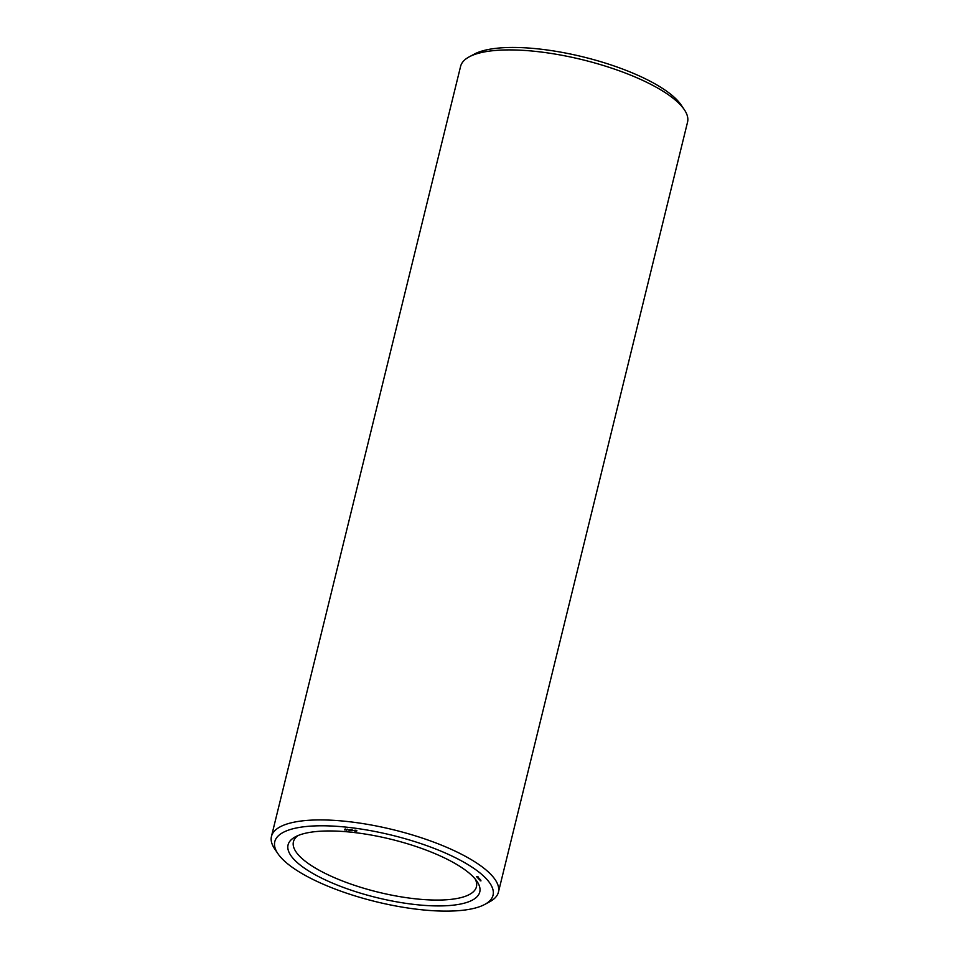 <?xml version="1.0" encoding="UTF-8"?>
<svg xmlns="http://www.w3.org/2000/svg" width="959" height="959" viewBox="0 0 959 959"><rect width="100%" height="100%" fill="white"/><g stroke="black" fill="none" stroke-linecap="round" stroke-linejoin="round"><path stroke-width="1.44" d="M484.715 904.457L489.761 901.736A116.854 35.555 -166.2 0 0 498.416 892.17L687.543 122.153A116.854 35.555 -166.2 0 0 684.306 109.662L681.094 104.927A112.371 34.188 -166.2 0 0 538.419 48.921A112.371 34.188 -166.2 0 0 474.285 54.124L469.239 56.833A116.854 35.555 -166.2 0 0 460.584 66.411L271.457 836.428A116.854 35.555 -166.2 0 0 274.694 848.907L277.906 853.654A112.371 34.188 -166.2 0 0 375.76 901.652A112.371 34.188 -166.2 0 0 484.715 904.457A112.371 34.188 -166.2 0 0 463.497 861.997A112.371 34.188 -166.2 0 0 347.242 827.245A112.371 34.188 -166.2 0 0 277.906 853.654M684.306 109.662A116.854 35.555 -166.2 0 0 535.925 51.426A116.854 35.555 -166.2 0 0 469.239 56.833M298.117 835.517A94.234 28.674 -166.2 0 0 293.418 841.822A94.234 28.674 -166.2 0 0 378.098 892.134A94.234 28.674 -166.2 0 0 476.443 886.775A94.234 28.674 -166.2 0 0 475.208 879.019M498.416 892.17A116.854 35.555 -166.2 0 0 346.798 821.443A116.854 35.555 -166.2 0 0 271.457 836.428M351.689 832.244A98.717 30.041 -166.2 0 0 295.36 836.823A98.717 30.041 -166.2 0 0 376.743 897.612A98.717 30.041 -166.2 0 0 477.043 881.441A98.717 30.041 -166.2 0 0 351.689 832.244M480.974 880.865L480.171 880.782L480.974 880.865M480.807 880.182L479.452 879.811L480.807 880.182M480.447 879.775L479.32 879.655L480.447 879.775M480.327 879.643L478.985 879.271L480.327 879.643M479.116 878.983L479.968 879.235L479.14 878.923M479.308 878.492L478.181 878.372L479.308 878.492M478.817 878.06L477.942 878.108L478.817 878.06M478.421 877.653L477.546 877.665L478.397 877.701M478.301 876.97L476.395 876.766L478.193 877.365M356.664 830.962L355.585 830.818L356.664 830.962M355.214 830.638L355.681 831.177L354.554 830.914L355.214 830.638M353.991 830.518L352.936 830.398L353.991 830.518M352.241 830.482L351.162 830.338L352.241 830.482M350.778 830.17L351.258 830.698L350.131 830.434L350.778 830.17M349.544 830.038L348.441 829.919L349.544 830.038M345.719 829.739L344.916 829.631L345.719 829.739M344.605 829.907L344.761 829.235M476.995 876.838L478.026 876.898M478.014 877.137L476.947 876.886M355.441 831.093L354.746 830.866L355.477 830.95M354.77 830.794L354.89 830.194M351.018 830.614L350.323 830.398L351.054 830.47M349.783 830.482L349.016 830.254L349.819 830.338M349.16 829.583L349.016 830.314M345.947 829.295L345.779 829.967M345.384 829.139L345.252 829.883M355.909 830.098L355.741 830.794M356.832 830.494L356.664 831.189M351.485 829.631L351.318 830.314M352.409 830.014L352.229 830.71M346.81 829.463L346.643 830.158M345.252 828.96L345.084 829.655M350.455 829.727L350.287 830.41M347.29 829.175L347.122 829.871"/></g></svg>
